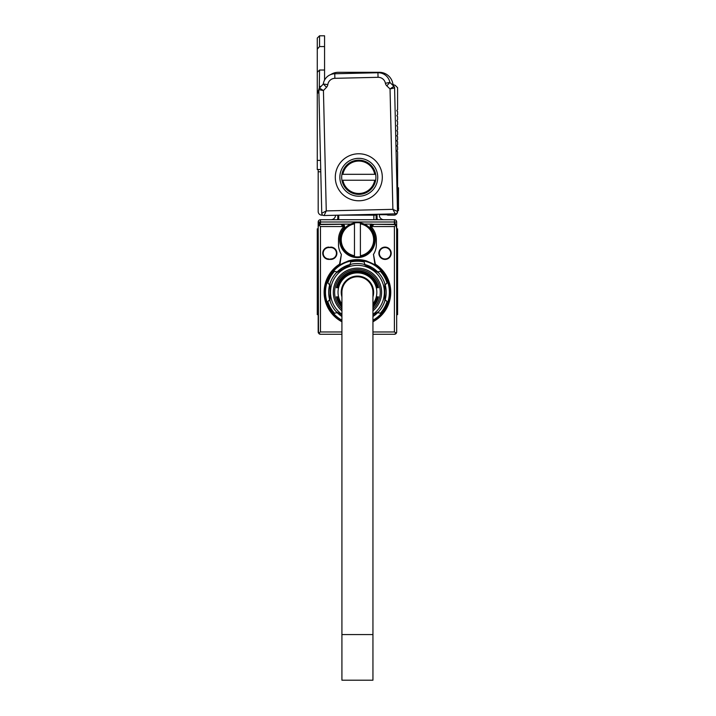 <?xml version="1.0" encoding="UTF-8"?>
<svg xmlns="http://www.w3.org/2000/svg" width="716" height="716" viewBox="0 0 716 716"><rect width="100%" height="100%" fill="white"/><g stroke="black" fill="none" stroke-linecap="round" stroke-linejoin="round"><path stroke-width="1.07" d="M386.694 214.702L379.337 214.702M377.055 214.702L376.142 214.702M392.887 84.032L393.997 85.15M330.729 74.571A13.694 13.694 0 0 1 338.265 72.307L379.337 72.307A13.694 13.694 0 0 1 393.021 85.49M334.766 73.757L377.932 72.746L334.766 73.757A11.868 11.868 0 0 0 323.292 84.005L326.532 87.28A4.788 4.788 0 0 0 327.812 84.622L323.292 84.005A11.868 11.868 0 0 1 334.766 73.757L334.873 78.321A7.303 7.303 0 0 0 327.812 84.622M326.532 87.28L323.435 90.529L326.263 210.907L392.878 209.341L395.268 213.851A2.282 2.282 0 0 0 397.496 211.515L394.588 87.907A2.282 2.282 0 0 0 393.881 86.305L394.588 87.907L390.041 88.954L393.881 86.305L389.88 82.429A11.868 11.868 0 0 0 377.932 72.746A11.868 11.868 0 0 1 389.88 82.429L386.792 85.857A4.788 4.788 0 0 1 385.396 83.271A7.303 7.303 0 0 0 378.039 77.31L334.873 78.321M397.496 211.515A2.282 2.282 0 0 1 395.268 213.851L324.088 215.525A2.282 2.282 0 0 1 321.761 213.296L318.844 89.688L319.479 88.059L323.229 84.13L319.479 88.059A2.282 2.282 0 0 0 318.844 89.688L321.761 213.296A2.282 2.282 0 0 0 324.088 215.525L395.268 213.851A2.282 2.282 0 0 0 397.496 211.515L392.878 209.341L390.041 88.954L386.792 85.857M317.269 49.162L317.269 72.307L319.551 70.025L324.572 70.025L324.572 35.8L319.551 35.8L319.551 46.567L317.269 49.162L317.269 38.082L319.551 35.8M324.572 70.025L324.572 80.049M396.87 110.676A0.456 0.456 0 0 0 397.004 110.971A0.456 0.456 0 0 1 396.87 110.676A0.456 0.456 0 0 0 397.004 110.971A0.456 0.456 0 0 1 396.87 110.676A0.456 0.456 0 0 0 397.004 110.971A0.456 0.456 0 0 1 397.004 110.327A0.456 0.456 0 0 0 396.87 110.586A0.456 0.456 0 0 1 397.004 110.327A0.456 0.456 0 0 0 396.87 110.586A0.456 0.456 0 0 1 397.004 110.327A0.456 0.456 0 0 0 396.87 110.586M393.254 85.705A1.369 1.369 0 0 1 395.366 85.49L397.595 87.719L397.595 109.736L397.004 110.327A0.456 0.456 0 0 0 397.004 110.971L397.595 111.562L397.595 114.757L397.004 115.339A0.456 0.456 0 0 0 397.004 115.992L397.595 116.574L397.595 119.769L397.004 120.36A0.456 0.456 0 0 0 397.004 121.004L397.595 121.595L397.595 124.79L397.004 125.381A0.456 0.456 0 0 0 397.004 126.025L397.595 126.616L397.595 129.811L397.004 130.401A0.456 0.456 0 0 0 397.004 131.046L397.595 131.637L397.595 134.832L397.004 135.422A0.456 0.456 0 0 0 397.004 136.067L397.595 136.658L397.595 139.853L397.004 140.443A0.456 0.456 0 0 0 397.004 141.088L397.595 141.679L397.595 144.874L397.004 145.464A0.456 0.456 0 0 0 397.004 146.109L397.595 146.699L397.595 149.895L397.004 150.485A0.456 0.456 0 0 0 397.004 151.13L397.595 151.72L397.595 211.506A3.652 3.652 0 0 1 393.943 215.158L388.466 215.158A3.652 3.652 0 0 1 385.87 214.075M397.004 110.327A0.456 0.456 0 0 0 397.004 110.971L397.004 110.327L397.004 110.971M318.924 92.982L317.269 92.982L317.269 169.522L320.723 169.522M319.551 46.567L324.572 46.567M319.551 70.025L319.282 88.292M317.269 92.982L318.844 89.652M397.004 151.13L397.004 150.485L397.004 151.13M397.004 146.109L397.004 145.464L397.004 146.109M397.004 141.088L397.004 140.443L397.004 141.088M397.004 136.067L397.004 135.422L397.004 136.067M397.004 130.401L397.004 131.046L397.004 130.401M397.004 125.381L397.004 126.025L397.004 125.381M397.004 120.36L397.004 121.004L397.004 120.36M397.004 115.339L397.004 115.992L397.004 115.339M370.637 225.289L370.253 226.56A2.282 2.282 0 0 0 370.816 228.064A17.802 17.802 0 0 0 370.745 227.983L372.535 224.278A2.282 2.282 0 0 0 370.253 226.56L372.535 224.278L394.4 224.278L394.4 222.005L396.682 226.56L396.682 231.125L396.682 226.56L396.682 228.843L396.011 224.949L394.4 224.278L372.535 224.278L395.518 224.582M396.646 226.166L396.682 331.982L396.369 333.128L394.4 334.265A2.282 2.282 0 0 0 396.682 331.982L396.369 333.128L394.4 331.982L372.947 331.982M396.682 319.211L396.682 314.646L397.595 314.646L396.682 314.646M396.682 242.993L397.595 242.993L397.595 247.387L396.682 247.387L396.682 300.953L397.595 300.953L397.595 314.646M396.646 226.193L396.682 222.005A2.282 2.282 0 0 0 394.4 219.722A2.282 2.282 0 0 1 396.682 222.005L394.4 222.005L394.4 219.722L320.464 219.722A2.282 2.282 0 0 0 318.181 222.005L394.4 222.005M370.253 226.56L371.738 226.56L374.02 224.278L371.738 226.56L394.4 226.56L396.011 224.949M319.13 333.835L319.282 333.942A2.282 2.282 0 0 0 320.464 334.265L318.486 333.128L320.464 331.982L341.917 331.982M371.738 226.56A2.282 2.282 0 0 0 372.231 227.983A18.938 18.938 0 0 1 376.365 239.797L376.365 244.362A18.938 18.938 0 0 1 373.475 254.422L375.354 264.195A33.312 33.312 0 0 1 372.947 321.761M320.464 331.982L320.464 226.56L318.853 224.949L320.464 224.278L340.843 224.278L343.125 226.56A2.282 2.282 0 0 1 342.624 227.983A18.938 18.938 0 0 0 338.489 239.797L338.489 244.362A18.938 18.938 0 0 0 341.38 254.422L339.509 264.195A33.312 33.312 0 0 0 341.917 321.761M328.904 247.557L330.729 247.101A6.158 6.158 0 0 1 336.896 253.258A6.158 6.158 0 0 1 330.729 259.425L328.904 259.425L330.729 258.968A5.701 5.701 -71.2 0 0 336.439 253.258A5.701 5.701 -71.2 0 0 330.729 247.557L328.904 247.557A5.701 5.701 -74.5 0 0 323.202 253.258A5.701 5.701 -74.5 0 0 328.904 258.968M328.904 247.101A6.158 6.158 0 0 0 322.746 253.258A6.158 6.158 0 0 0 328.904 259.425M378.88 253.258A6.158 6.158 0 0 0 385.038 259.425A6.158 6.158 0 0 0 391.205 253.258A6.158 6.158 0 0 0 385.038 247.101A6.158 6.158 0 0 0 378.88 253.258M372.947 320.732A32.399 32.399 0 0 0 372.964 263.846A32.399 32.399 0 0 0 325.028 292.28A32.399 32.399 0 0 0 341.899 320.714A32.399 32.399 0 0 0 341.917 320.732M339.509 264.195L339.885 264.75L348.271 260.937A32.65 32.65 0 0 1 366.583 260.937L374.978 264.75L375.354 264.195M372.947 320.464A32.175 32.175 0 0 0 385.638 276.815A32.175 32.175 0 0 0 325.252 292.226A32.175 32.175 0 0 0 341.917 320.464M372.947 320.204A31.943 31.943 0 0 0 372.75 264.249A31.943 31.943 0 0 0 329.45 276.868A31.943 31.943 0 0 0 341.917 320.204M371.21 267.05A28.747 28.747 0 0 0 364.874 264.508L364.193 261.993L364.874 264.508A28.747 28.747 0 0 1 377.762 271.955L380.277 271.275A31.03 31.03 0 0 1 387.043 282.999L385.199 284.843A28.747 28.747 0 0 1 384.814 301.051L384.814 283.518A28.747 28.747 0 0 1 385.199 284.843M329.861 300.443A28.747 28.747 0 0 1 329.655 284.843L330.049 283.518A28.747 28.747 0 0 1 336.144 272.948L349.99 264.508A28.747 28.747 0 0 0 337.102 271.955A28.747 28.747 0 0 1 351.332 264.186L336.144 272.948L337.102 271.955L334.587 271.275A31.03 31.03 0 0 0 327.821 282.999L329.655 284.843A28.747 28.747 0 0 1 329.915 283.939M337.102 312.615L334.587 313.286A31.03 31.03 0 0 1 327.821 301.561L329.655 299.727L330.049 301.051L330.049 283.518L330.049 301.051A28.747 28.747 0 0 0 336.144 311.612L341.917 314.942L336.144 311.612L337.102 312.615A28.747 28.747 0 0 0 341.917 316.49A28.747 28.747 0 0 1 336.448 311.934M378.281 312.078A28.747 28.747 0 0 1 372.947 316.49M336.574 272.492A28.747 28.747 0 0 1 337.102 271.955M349.99 264.508L350.661 261.993A31.03 31.03 0 0 1 364.193 261.993M384.814 301.051A28.747 28.747 0 0 1 378.71 311.612L372.947 314.942L378.71 311.612L377.762 312.615L380.277 313.286A31.03 31.03 0 0 0 387.043 301.561L385.199 299.727L384.814 301.051L384.814 283.518A28.747 28.747 0 0 0 378.71 272.948L364.874 264.508M351.332 264.186A28.747 28.747 0 0 1 363.531 264.186L378.71 272.948A28.747 28.747 0 0 0 377.762 271.955M341.917 314.288A26.922 26.922 0 0 1 333.799 279.374A26.922 26.922 0 0 1 370.342 268.652A26.922 26.922 0 0 1 372.947 314.288M341.917 310.834A24.192 24.192 0 0 1 369.026 271.06A24.192 24.192 0 0 1 372.947 310.834M338.489 244.362A18.938 18.938 0 0 0 341.38 254.422L339.885 264.75M373.475 254.422L374.978 264.75M373.412 254.52A18.938 18.938 0 0 0 376.365 244.362M339.635 239.797A17.802 17.802 0 0 1 344.119 227.983L344.047 228.064A17.802 17.802 0 0 0 357.427 257.599A17.802 17.802 0 0 0 370.816 228.064L370.628 227.849M344.047 228.064A2.282 2.282 0 0 0 342.329 224.278L344.611 226.56L344.226 225.289M341.917 309.017A22.823 22.823 0 0 1 368.373 272.259A22.823 22.823 0 0 1 372.947 309.017M320.464 334.265L341.917 334.265M372.947 334.265L394.4 334.265M319.336 224.582L342.329 224.278L340.843 224.278L343.125 226.56L344.611 226.56M318.181 228.843L318.181 226.56L318.181 231.125L318.181 226.56L318.181 228.843L317.269 228.843L317.269 300.953L318.181 300.953L318.181 331.982A2.282 2.282 0 0 0 318.495 333.137L318.181 226.56L318.835 224.967M379.337 253.258A5.701 5.701 0 0 0 385.038 258.968A5.701 5.701 0 0 0 390.748 253.258A5.701 5.701 0 0 0 385.038 247.557A5.701 5.701 0 0 0 379.337 253.258M375.229 239.797A17.802 17.802 0 0 0 370.816 228.064L370.745 227.983M341.917 306.251A20.88 20.88 0 0 1 337.057 296.845L337.057 296.845M341.917 305.822A20.594 20.594 0 0 1 337.343 296.845M341.917 305.293A20.254 20.254 0 0 1 337.701 296.845L337.701 296.845M341.917 304.846A19.967 19.967 0 0 1 337.988 296.845M341.917 303.924A19.395 19.395 0 0 1 366.726 275.257A19.395 19.395 0 0 1 372.947 303.924M337.988 287.716L337.988 287.716A19.967 19.967 0 0 1 376.867 287.716L376.867 287.716M337.701 287.716A20.254 20.254 0 0 1 377.162 287.716M337.343 287.716L337.343 287.716A20.594 20.594 0 0 1 377.511 287.716L377.511 287.716M337.057 287.716A20.88 20.88 0 0 1 377.806 287.716M336.708 287.716L336.708 287.716A21.22 21.22 0 0 1 378.155 287.716L378.155 287.716M336.413 287.716A21.507 21.507 0 0 1 378.451 287.716M341.917 307.173A21.507 21.507 0 0 1 336.413 296.845L336.413 296.845M341.917 306.761A21.22 21.22 0 0 1 336.708 296.845M376.867 296.845L376.867 296.845A19.967 19.967 0 0 1 372.947 304.846M377.162 296.845A20.254 20.254 0 0 1 372.947 305.293M377.511 296.845L377.511 296.845A20.594 20.594 0 0 1 372.947 305.822M377.806 296.845A20.88 20.88 0 0 1 372.947 306.251M378.155 296.845L378.155 296.845A21.22 21.22 0 0 1 372.947 306.761M378.451 296.845A21.507 21.507 0 0 1 372.947 307.173M396.091 225.039L396.467 225.612M318.387 225.612L318.763 225.039M343.438 224.573L342.329 224.278L344.119 227.983L342.669 224.09L350.634 224.09L320.464 224.278L320.464 222.005L318.181 226.56L318.181 222.005A2.282 2.282 0 0 1 320.464 219.722A2.282 2.282 0 0 0 318.181 222.005M372.186 224.09L364.22 224.09M341.917 296.943A16.2 16.2 0 0 1 365.196 278.068A16.2 16.2 0 0 1 372.947 296.943M395.85 333.745L396.297 333.253M395.107 224.394L394.435 224.287M396.682 228.843L397.595 228.843L397.595 242.993M397.595 247.387L397.595 300.953M319.238 222.712L318.548 224.072M317.269 300.953L317.269 314.646L318.181 314.646L317.269 314.646M319.748 224.394L320.419 224.287M318.181 331.982L318.486 333.128M372.535 224.278L371.425 224.573M377.055 214.281L377.055 217.44A6.847 6.847 0 0 0 377.448 219.722M379.337 214.227L379.337 215.158A4.564 4.564 0 0 0 383.901 219.722M338.722 215.185L338.722 219.722M337.809 215.203L337.809 217.44A6.847 6.847 0 0 1 337.415 219.722M335.527 215.256A4.564 4.564 0 0 1 330.962 219.722M360.399 222.945A17.112 17.112 0 0 0 340.315 239.797A17.112 17.112 0 0 0 360.399 256.65A17.112 17.112 0 0 0 360.399 222.945L360.399 255.728A16.2 16.2 0 0 0 360.399 223.875M370.1 226.032L370.378 225.066M376.142 214.299L376.142 215.158A2.282 2.282 0 0 0 375.981 214.308M376.142 219.722L376.142 215.158L339.849 215.158M354.465 256.65L354.465 255.728L354.465 256.65M354.465 223.875A16.2 16.2 0 0 0 354.465 255.728L354.465 222.945M372.947 292.28A15.519 15.519 0 0 0 357.427 276.77A15.519 15.519 0 0 0 341.917 292.28A15.519 15.519 0 0 1 357.427 276.77A15.519 15.519 0 0 1 372.947 292.28L372.947 680.2L341.917 680.2L341.917 634.564L372.947 634.564M341.917 292.28L341.917 634.564M318.181 169.522L318.181 211.506A3.652 3.652 0 0 0 321.833 215.158L322.791 215.158M320.777 171.795L318.181 171.795M317.269 72.307L317.269 92.785M319.479 88.059L323.435 90.529L318.844 89.688M326.263 210.907L321.761 213.296A2.282 2.282 0 0 0 324.088 215.525L326.263 210.907M397.595 187.771L398.499 187.771L398.499 210.594L397.595 210.594M335.303 177.828A23.503 23.503 0 0 0 359.351 200.775A23.503 23.503 0 0 0 382.299 176.727A23.503 23.503 0 0 0 358.242 153.779A23.503 23.503 0 0 0 335.303 177.828M377.735 176.834A18.938 18.938 0 0 0 358.349 158.343A18.938 18.938 0 0 0 339.867 177.72A18.938 18.938 0 0 0 359.244 196.211A18.938 18.938 0 0 0 377.735 176.834M398.499 207.712L398.499 190.51M375.649 180.244A17.112 17.112 0 0 0 358.797 160.16A17.112 17.112 0 0 0 341.944 180.244A17.112 17.112 0 0 0 375.649 180.244L342.875 180.244A16.2 16.2 0 0 0 374.728 180.244M341.944 174.31L342.875 174.31L341.944 174.31M374.728 174.31A16.2 16.2 0 0 0 342.875 174.31L375.649 174.31M317.269 160.393L320.508 160.393M319.551 86.412L321.045 86.412M394.4 226.56L394.4 331.982M320.464 226.56L343.125 226.56M330.729 259.425L330.729 258.968M330.729 247.101L330.729 247.557M396.682 232.79L397.595 232.79M317.269 242.993L318.181 242.993M317.269 247.387L318.181 247.387M317.269 232.79L318.181 232.79M320.464 219.722L320.464 222.005M373.859 219.722L373.859 214.352M378.039 77.31L377.932 72.746M385.396 83.271L389.88 82.429M397.595 190.053L398.499 190.053M397.595 208.311L398.731 208.311M396.682 226.56L396.61 226.023"/></g></svg>
